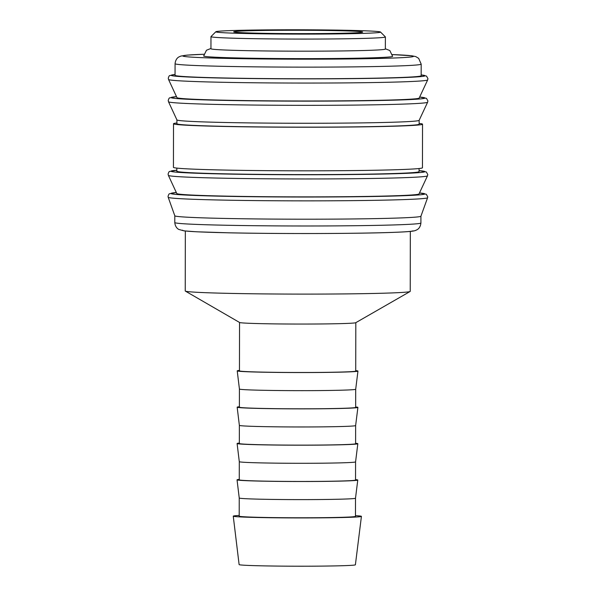 <?xml version="1.0" encoding="UTF-8"?>
<svg xmlns="http://www.w3.org/2000/svg" width="596" height="596" viewBox="0 0 596 596"><rect width="100%" height="100%" fill="white"/><g stroke="black" fill="none" stroke-linecap="round" stroke-linejoin="round"><path stroke-width="0.89" d="M427.6 197.716L420.918 216.229A123.059 3.218 -179.9 0 1 292.487 219.186A123.059 3.218 -179.9 0 1 174.814 215.797L168.191 197.261A129.712 3.39 -179.9 0 1 168.184 197.254L168.057 196.382C168.623 194.527 169.13 193.648 169.599 193.745L176.327 192.53A126.933 3.323 -179.9 0 0 171.089 193.335A126.933 3.323 -179.9 0 0 292.36 197.008A126.933 3.323 -179.9 0 0 424.71 194.072A126.933 3.323 -179.9 0 0 419.472 192.962L426.304 194.259L427.734 196.836L427.608 197.708A129.712 3.39 -179.9 0 1 427.6 197.716A129.712 3.39 -179.9 0 1 427.488 197.827A129.712 3.39 -179.9 0 1 292.226 200.837A129.712 3.39 -179.9 0 1 168.191 197.261M419.01 193.953A121.122 3.166 -179.9 0 1 292.614 196.859A121.122 3.166 -179.9 0 1 176.788 193.529L168.377 175.373A129.57 3.39 -179.9 0 0 292.271 178.934A129.57 3.39 -179.9 0 0 427.377 175.932A129.57 3.39 -179.9 0 0 427.488 175.827L419.01 193.953M419.062 168.519L419.062 171.641A121.122 3.166 -179.9 0 1 292.651 174.583A121.122 3.166 -179.9 0 1 176.826 171.216L176.826 168.094M419.144 123.424A124.512 3.256 -179.9 0 1 422.534 124.184A124.512 3.256 -179.9 0 1 292.584 127.209A124.512 3.256 -179.9 0 1 173.511 123.744A124.512 3.256 -179.9 0 1 176.908 122.999M422.534 124.184L422.46 167.767A124.512 3.256 -179.9 0 1 292.509 170.799A124.512 3.256 -179.9 0 1 173.436 167.334L173.511 123.744M419.137 120.34A121.122 3.166 -179.9 0 1 292.74 123.245A121.122 3.166 -179.9 0 1 176.923 119.915L168.504 101.76A129.57 3.39 -179.9 0 0 292.405 105.321A129.57 3.39 -179.9 0 0 427.503 102.318A129.57 3.39 -179.9 0 0 427.623 102.214L419.137 120.34M419.152 120.317L419.144 124.177A121.122 3.166 -179.9 0 1 292.733 127.119A121.122 3.166 -179.9 0 1 176.908 123.752L176.915 119.9M419.182 98.064A121.122 3.166 -179.9 0 1 292.778 100.97A121.122 3.166 -179.9 0 1 176.96 97.64L168.541 79.484A129.57 3.39 -179.9 0 0 292.442 83.038A129.57 3.39 -179.9 0 0 427.548 80.043A129.57 3.39 -179.9 0 0 427.66 79.931L419.182 98.064M421.163 75.752A123.059 3.218 -179.9 0 1 292.733 78.739A123.059 3.218 -179.9 0 1 175.053 75.319L175.075 63.697A123.059 3.218 -179.9 0 0 292.755 67.117A123.059 3.218 -179.9 0 0 421.067 64.264A123.059 3.218 -179.9 0 0 421.186 64.122L421.163 75.752M380.516 32.035L385.351 36.877A87.202 2.28 -179.9 0 1 385.381 36.945A87.202 2.28 -179.9 0 1 294.364 39.06A87.202 2.28 -179.9 0 1 210.969 36.639A87.202 2.28 -179.9 0 1 210.999 36.58L215.849 31.744A82.36 2.153 -179.9 0 1 301.785 29.8A82.36 2.153 -179.9 0 1 380.516 32.035A82.36 2.153 -179.9 0 1 294.588 34.091A82.36 2.153 -179.9 0 1 215.849 31.744M210.969 36.639L210.947 48.745A87.202 2.28 0.1 0 0 294.342 51.167A87.202 2.28 0.1 0 0 385.359 49.051L385.381 36.945M355.477 515.652A64.085 1.676 -179.9 0 1 361.422 516.374A64.085 1.676 -179.9 0 1 294.543 517.924A64.085 1.676 -179.9 0 1 233.252 516.151A64.085 1.676 -179.9 0 1 239.205 515.451M361.422 516.374L355.395 564.792A58.14 1.52 -179.9 0 1 294.715 566.2A58.14 1.52 -179.9 0 1 239.115 564.591L233.252 516.151M239.234 497.995L239.205 516.151A58.14 1.52 -179.9 0 0 294.796 517.768A58.14 1.52 -179.9 0 0 355.477 516.36L355.507 498.196A58.14 1.52 -179.9 0 1 294.834 499.604A58.14 1.52 -179.9 0 1 239.234 497.995A58.14 1.52 -179.9 0 1 239.234 497.988L237.037 479.832A60.367 1.579 -179.9 0 1 239.264 479.407M355.544 479.609A60.367 1.579 -179.9 0 1 357.771 480.041A60.367 1.579 -179.9 0 1 294.767 481.501A60.367 1.579 -179.9 0 1 237.037 479.832M239.294 461.669L239.264 479.832A58.14 1.52 -179.9 0 0 294.864 481.449A58.14 1.52 -179.9 0 0 355.536 480.033L355.574 461.87A58.14 1.52 -179.9 0 1 355.574 461.878A58.14 1.52 -179.9 0 1 294.893 463.286A58.14 1.52 -179.9 0 1 239.294 461.677A58.14 1.52 -179.9 0 1 239.294 461.669L237.096 443.506A60.367 1.579 -179.9 0 1 239.331 443.081M355.603 443.282A60.367 1.579 -179.9 0 1 357.831 443.722A60.367 1.579 -179.9 0 1 294.826 445.182A60.367 1.579 -179.9 0 1 237.096 443.506M239.361 425.35L239.331 443.506A58.14 1.52 -179.9 0 0 294.923 445.123A58.14 1.52 -179.9 0 0 355.603 443.707L355.633 425.551A58.14 1.52 -179.9 0 1 294.96 426.959A58.14 1.52 -179.9 0 1 239.361 425.35A58.14 1.52 -179.9 0 1 239.361 425.343L237.163 407.187A60.367 1.579 -179.9 0 1 239.391 406.755M355.67 406.964A60.367 1.579 -179.9 0 1 357.898 407.396A60.367 1.579 -179.9 0 1 294.893 408.856A60.367 1.579 -179.9 0 1 237.163 407.187M239.421 389.024L239.391 407.187A58.14 1.52 -179.9 0 0 294.99 408.796A58.14 1.52 -179.9 0 0 355.663 407.388L355.7 389.225A58.14 1.52 -179.9 0 1 355.7 389.233A58.14 1.52 -179.9 0 1 295.02 390.641A58.14 1.52 -179.9 0 1 239.421 389.024L237.223 370.861A60.367 1.579 -179.9 0 1 239.458 370.436M355.73 370.637A60.367 1.579 -179.9 0 1 357.958 371.07A60.367 1.579 -179.9 0 1 294.953 372.537A60.367 1.579 -179.9 0 1 237.223 370.861M410.331 231.419L410.227 291.355A112.495 2.943 -179.9 0 1 410.108 291.489L355.752 322.704A58.14 1.52 -179.9 0 1 295.139 324.045A58.14 1.52 -179.9 0 1 239.599 322.496L185.349 291.094A112.495 2.943 -179.9 0 1 185.237 290.96L185.341 231.025M355.812 322.667L355.73 371.062A58.14 1.52 -179.9 0 1 295.05 372.478A58.14 1.52 -179.9 0 1 239.458 370.861L239.54 322.466M410.108 291.489A112.495 2.943 -179.9 0 1 292.815 294.089A112.495 2.943 -179.9 0 1 185.349 291.094M301.002 30.269A64.487 1.684 -179.9 0 1 362.644 32.102A64.487 1.684 -179.9 0 1 295.37 33.622A64.487 1.684 -179.9 0 1 233.721 31.879A64.487 1.684 -179.9 0 1 301.002 30.269M385.359 48.768L389.821 50.548L392.615 56.329A94.473 2.473 -179.9 0 1 294.014 58.624A94.473 2.473 -179.9 0 1 203.668 55.994L206.469 50.243L210.947 48.462M427.488 175.827L427.772 174.561L426.341 171.976L419.062 170.635A126.933 3.323 -179.9 0 1 424.754 171.79A126.933 3.323 -179.9 0 1 292.398 174.732A126.933 3.323 -179.9 0 1 171.126 171.059A126.933 3.323 -179.9 0 1 176.826 170.225M427.623 102.214L427.906 100.948L426.475 98.362L419.651 97.059A126.933 3.323 -179.9 0 1 424.881 98.176A126.933 3.323 -179.9 0 1 292.524 101.119A126.933 3.323 -179.9 0 1 171.261 97.446A126.933 3.323 -179.9 0 1 176.498 96.641L169.763 97.856C169.301 97.751 168.787 98.631 168.228 100.493L168.504 101.76M421.163 74.932A126.933 3.323 -179.9 0 1 424.918 75.901A126.933 3.323 -179.9 0 1 292.561 78.843A126.933 3.323 -179.9 0 1 171.298 75.171A126.933 3.323 -179.9 0 1 175.053 74.507L169.8 75.573C169.339 75.476 168.824 76.355 168.266 78.21L168.541 79.484M420.918 216.214L420.91 222.978A123.059 3.218 -179.9 0 1 420.791 223.12A123.059 3.218 -179.9 0 1 292.48 225.966A123.059 3.218 -179.9 0 1 174.792 222.546L174.807 215.782M421.186 64.122L418.668 58.356L415.785 56.605L411.888 55.793L392.406 54.579A115.304 3.017 -179.9 0 1 413.333 56.493A115.304 3.017 -179.9 0 1 293.105 59.168A115.304 3.017 -179.9 0 1 182.95 55.83A115.304 3.017 -179.9 0 1 203.884 54.258M413.035 230.846A115.304 3.017 -179.9 0 1 292.8 233.513A115.304 3.017 -179.9 0 1 182.644 230.183M168.377 175.373L168.094 174.106C168.661 172.251 169.175 171.372 169.636 171.469L176.826 170.21M427.66 79.931L427.943 78.665L426.512 76.087L421.163 74.917M420.91 222.978C420.366 228.32 417.058 229.728 417.014 229.751C414.667 230.816 415.546 231.591 391.334 232.447C355.887 233.729 277.736 233.9 228.767 232.812L196.62 231.792L184.097 230.883L178.86 229.453C178.696 229.393 175.291 227.895 174.792 222.546M175.075 63.697C175.596 58.408 178.874 56.963 178.964 56.918L180.923 56.054L187.3 55.108L203.884 54.251M355.507 498.196L357.771 480.041M355.574 461.878L357.831 443.722M355.633 425.551L357.898 407.396M355.7 389.233L357.958 371.07"/></g></svg>
